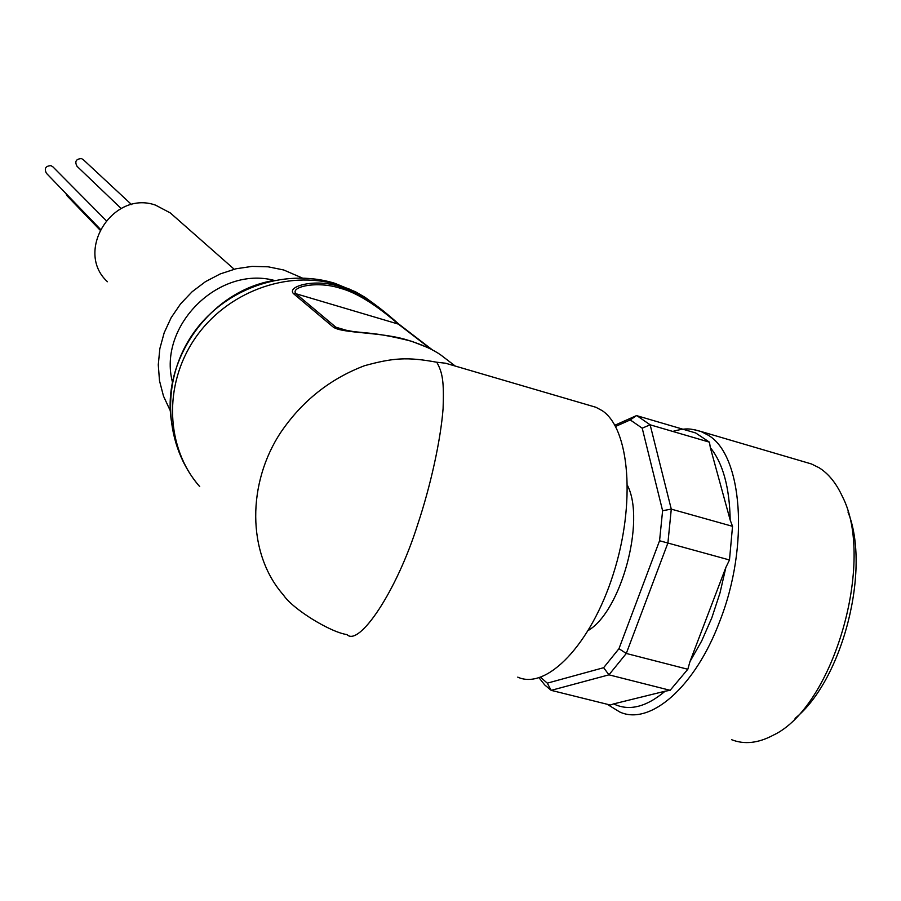<?xml version="1.0" encoding="UTF-8"?>
<svg xmlns="http://www.w3.org/2000/svg" width="901" height="901" viewBox="0 0 901 901"><rect width="100%" height="100%" fill="white"/><g stroke="black" fill="none" stroke-linecap="round" stroke-linejoin="round"><path stroke-width="1.35" d="M540.611 677.282L547.29 683.161L603.636 667.697L618.964 648.686L659.566 540.746L729.483 559.971L725.879 567.405L719.978 593.016L711.813 617.838L701.676 640.971L689.986 661.559L687.812 669.263L670.13 690.312L665.118 691.202C646.186 707.139 629.033 711.373 613.66 703.895L610.349 705.044L551.175 690.346L544.756 684.974L539.046 677.789M121.139 208.491L77.047 166.325C74.513 161.516 75.999 158.936 81.484 158.587L83.297 159.691M99.91 229.958L67.136 195.866L65.841 193.433M100.304 229.192L46.424 173.296C44.048 168.498 45.568 165.942 50.985 165.66L52.979 166.91M173.026 215.328L170.345 212.963L155.625 205.169C112.862 189.762 74.164 251.503 107.456 281.731M170.109 410.36L163.498 396.147L159.511 380.819L158.272 364.815L159.849 348.631L164.185 332.762L171.156 317.681L180.583 303.851L192.15 291.721L205.518 281.63L220.261 273.915L235.938 268.791L252.066 266.392L268.149 266.809L283.714 269.985L302.218 277.97M172.451 382.137C157.72 326.241 218.256 265.694 274.084 280.357M283.308 594.874C246.514 552.91 247.381 482.778 280.752 432.424C302.06 401.069 329.991 378.837 364.533 365.705C393.219 357.843 407.263 356.796 436.771 362.236L445.545 363.216L451.131 364.86M445.545 358.621L440.972 355.107C433.415 349.723 422.738 344.869 408.964 340.544C383.184 331.793 342.448 333.697 333.269 327.108L293.467 293.625C286.36 286.383 315.305 278.161 339.812 286.676L352.877 291.597L368.013 299.819L375.379 304.82L399.413 324.585M517.76 677.135C546.434 690.425 590.943 644.834 613.299 574.05C635.982 503.456 629.63 428.651 602.217 410.665L595.91 407.275L591.281 405.912M731.646 739.71C744.372 744.71 758.225 743.212 773.204 735.216C833.391 707.139 875.806 560.445 842.289 496.327C836.196 483.116 828.436 473.566 819.02 467.698L811.407 463.947L805.843 462.314M333.269 327.108L335.882 327.209L339.226 328.978M399.976 324.979L398.332 324.101C389.942 316.915 363.959 294.503 340.465 288.309C316.848 280.526 289.829 286.98 295.945 293.726L293.467 293.625M436.771 362.236C442.796 372.89 444.024 382.283 443.101 408.446C440.69 440.251 430.509 486.157 417.805 524.134C396.282 592.678 358.688 646.884 347.009 634.597C330.048 632.175 292.555 608.93 283.511 595.099M588.33 630.441C621.251 610.957 645.589 520.801 627.547 485.571M659.566 540.746L662.607 510.709L642.21 428.166L630.238 419.922L615.518 426.455M603.636 667.697L608.952 674.838L626.285 653.462L618.964 648.686M547.29 683.161L551.175 690.346L608.952 674.838L670.13 690.312M630.238 419.922L636.557 415.575L614.854 425.238M642.21 428.166L650.139 424.81L636.984 415.733L695.685 432.964L636.984 415.733M662.607 510.709L671.279 509.133L650.139 424.81L709.459 442.177L710.326 447.617C722.951 463.238 729.573 487.396 730.193 520.102L732.536 526.33L671.279 509.133L667.9 543.01L626.285 653.462L687.812 669.263M613.66 703.895L665.118 691.202M730.193 520.102L710.326 447.617M689.986 661.559L725.879 567.405M709.459 442.177L695.685 432.964M729.483 559.971L732.536 526.33M795.065 718.367C842.683 680.018 871.008 568.835 847.987 512.027M607.116 704.244L619.787 712.004C649.824 725.969 695.065 687.339 719.708 621.397C749.767 545.454 742.311 454.498 708.028 435.093L700.955 431.478L694.558 429.721M173.758 431.906C156.143 368.926 204.876 293.298 271.64 280.864M375.379 304.808L365.265 297.454L355.602 291.823L334.868 283.308C282.745 267.282 222.198 289.694 191.643 335.746C160.862 381.664 164.072 445.725 199.729 486.619C165.75 448.214 163.104 385.256 194.729 338.821C226.151 292.262 287.16 269.455 337.267 284.705L349.577 289.176L358.925 293.737L375.852 305.169M349.025 331.072L335.882 327.209L295.945 293.726L398.332 324.101L430.915 349.16M445.545 363.216L595.91 407.275M672.754 431.433C687.79 427.265 691.168 429.034 700.955 431.478L811.407 463.947M234.17 269.219L170.345 212.963M455.264 366.065L440.972 355.107M339.069 328.888L353.575 331.624L369.613 333.212C381.213 334.372 395.28 337.075 411.813 341.333L427.468 347.471M399.717 324.777L432.559 350.016M375.019 304.561C388.883 314.742 401.531 326.736 399.717 324.788M339.643 329.102L341.862 329.755M52.675 166.617L106.104 220.508M83.027 159.432L131.569 204.595"/></g></svg>
